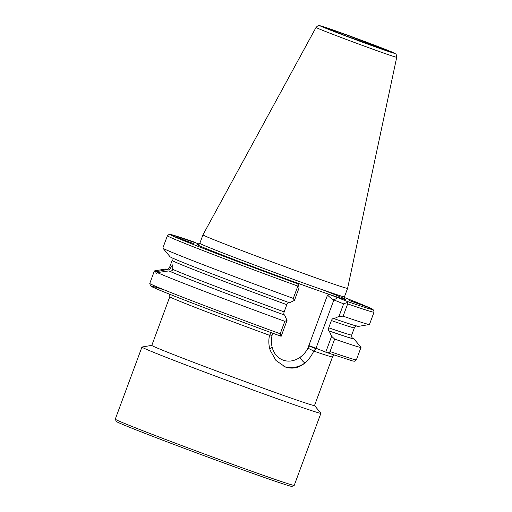 <?xml version="1.0" encoding="UTF-8"?>
<svg xmlns="http://www.w3.org/2000/svg" width="512" height="512" viewBox="0 0 512 512"><rect width="100%" height="100%" fill="white"/><g stroke="black" fill="none" stroke-linecap="round" stroke-linejoin="round"><path stroke-width="0.77" d="M151.821 345.357L142.003 347.027A95.411 1.766 20.3 0 0 141.939 347.066L115.277 419.149A95.411 1.766 20.3 0 0 115.277 419.187L116.307 421.414A93.677 1.734 20.3 0 0 161.805 439.84A93.677 1.734 20.3 0 0 250.31 472.518A93.677 1.734 20.3 0 0 291.987 486.4L294.214 485.376A95.411 1.766 20.3 0 0 294.24 485.35L320.902 413.267A95.411 1.766 20.3 0 0 320.877 413.197L314.515 405.536M115.277 419.187A95.411 1.766 20.3 0 0 161.619 437.952A95.411 1.766 20.3 0 0 251.77 471.238A95.411 1.766 20.3 0 0 294.214 485.376M141.939 347.066A95.411 1.766 20.3 0 0 187.558 365.594A95.411 1.766 20.3 0 0 278.432 399.155A95.411 1.766 20.3 0 0 320.902 413.267M169.773 294.285L169.805 296.742L151.814 345.376A86.733 1.606 20.3 0 0 193.286 362.221A86.733 1.606 20.3 0 0 275.898 392.73A86.733 1.606 20.3 0 0 314.509 405.562L332.499 356.922L334.118 355.078M177.171 237.53L193.619 243.622L177.107 237.523M364.896 306.125L350.029 300.774L365.747 306.502M349.178 300.397L350.029 300.774M343.616 303.859L347.514 302.4L347.674 303.878L343.123 316.166L339.002 316.339L343.616 303.859L333.882 299.93C332.006 299.021 329.882 297.408 327.514 295.085L328.858 294.323L318.912 290.778A79.187 1.466 -159.7 0 1 310.445 287.776A79.187 1.466 -159.7 0 1 301.21 284.461L291.398 281.261M316.051 27.418L202.963 234.848A77.107 1.427 20.3 0 0 239.834 249.824A77.107 1.427 20.3 0 0 313.274 276.947A77.107 1.427 20.3 0 0 347.597 288.352A77.107 1.427 20.3 0 0 347.603 288.352L396.723 57.261C395.75 52.339 396.691 55.034 393.446 52.685L337.882 31.667L318.995 25.6C318.746 25.126 317.766 25.734 316.051 27.418A43.008 0.8 20.3 0 0 336.57 35.757A43.008 0.8 20.3 0 0 377.581 50.906A43.008 0.8 20.3 0 0 396.723 57.261M271.277 332.768L269.53 335.302C268.397 340.486 268.653 345.555 270.285 350.502L275.968 360.48L285.402 367.034C292.461 369.318 299.002 367.942 305.024 362.893C308.595 359.827 311.507 355.891 313.766 351.078L315.853 348.666L316.902 348.602L316.013 348.243A27.93 23.661 -68 0 1 315.853 348.666L308.717 345.901A22.381 18.957 112 0 0 308.845 345.555L327.514 295.085M172.768 269.363L172.794 264.774L170.342 268.224C169.702 269.523 168.646 270.106 167.168 269.971L166.253 269.67L155.808 271.866L156.083 273.446L157.35 272.595L168.89 270.912L169.805 271.213C171.315 271.366 172.301 270.752 172.768 269.363A97.146 1.798 20.3 0 0 284.141 311.891C283.648 313.536 283.802 314.598 284.608 315.072L287.046 320.378L281.165 336.269L280.736 336.122C231.187 318.131 173.318 296.115 156.845 288.979L150.438 285.837L149.766 283.411A110.157 2.042 20.3 0 0 280.211 333.76L284.819 321.306L287.046 320.378M352.102 337.824L352.998 338.189A100.467 1.862 20.3 0 1 353.824 338.714L360.966 347.309A110.157 2.042 20.3 0 1 360.998 347.392A110.157 2.042 20.3 0 1 334.65 339.085L330.042 351.539C329.203 352.736 328.064 353.056 326.618 352.493L316.851 348.582M289.203 302.643C288.301 302.426 287.507 303.104 286.816 304.672L284.141 311.891M167.251 269.382A100.467 1.862 20.3 0 0 165.466 269.037A100.467 1.862 20.3 0 0 166.253 269.67M168.89 270.912A100.467 1.862 20.3 0 0 284.89 315.187M157.35 272.595A110.157 2.042 20.3 0 0 284.819 321.306M165.466 269.037L154.445 270.912A110.157 2.042 20.3 0 0 154.374 270.957A110.157 2.042 20.3 0 0 155.808 271.866M325.747 352.173L331.622 336.275L329.184 330.976C328.378 330.496 328.224 329.44 328.717 327.795L331.392 320.57C332.083 319.008 332.877 318.33 333.779 318.547L334.061 318.662A100.467 1.862 20.3 0 0 358.381 326.394L369.395 324.512A110.157 2.042 20.3 0 0 369.472 324.474L374.022 312.179L373.606 310.01L364.563 305.606L344.346 297.491A108.07 2.003 20.3 0 1 347.437 301.536L337.856 297.664L333.882 299.93L316.013 348.243L308.845 345.555M329.466 331.085A100.467 1.862 20.3 0 0 353.824 338.714M331.622 336.275L334.65 339.085M297.843 286.099L298.598 284.947L299.04 287.955L294.426 300.435L289.485 302.758A100.467 1.862 20.3 0 1 170.022 256.717L162.88 248.122A110.157 2.042 20.3 0 0 293.293 298.394L297.843 286.099A110.157 2.042 20.3 0 1 167.392 235.75L169.12 234.368L170.848 234.534L199.334 244.077M195.418 242.496A108.07 2.003 20.3 0 0 185.184 241.242A108.07 2.003 20.3 0 0 297.325 283.654L298.598 284.947M167.392 235.75L162.848 248.038A110.157 2.042 20.3 0 0 162.88 248.122M294.426 300.435L293.293 298.394M280.755 336.134L280.211 333.76M297.325 283.654L287.168 279.526M287.738 279.782L291.27 280.915M328.858 294.323L337.856 297.664M347.514 302.4L347.437 301.536M343.123 316.166A110.157 2.042 20.3 0 0 369.395 324.512M334.061 318.662L339.002 316.339M330.042 351.539A110.157 2.042 20.3 0 0 356.39 359.846L354.662 361.222L352.934 361.056L326.618 352.493M273.005 333.158L272.077 335.347C271.155 339.475 271.194 343.482 272.205 347.366A22.381 18.957 112 0 0 300.045 357.299C303.334 354.982 305.984 351.936 307.994 348.16L308.717 345.901M283.949 366.445A27.93 23.661 -68 0 0 305.024 362.893A5.549 1.766 54.4 0 1 300.045 357.299M269.824 348.966A5.549 1.926 165.8 0 1 272.205 347.366M172.256 270.374A5.203 1.088 110.1 0 1 172.8 269.242M171.744 270.829A6.592 1.382 110.1 0 1 173.037 268.058M198.035 244.634A79.187 1.466 20.3 0 0 226.125 256.499A79.187 1.466 20.3 0 0 301.21 284.461M197.901 244.634L197.894 244.627C198.003 245.05 198.65 244.608 199.834 243.309A77.107 1.427 20.3 0 0 236.704 258.285A77.107 1.427 20.3 0 0 310.144 285.408A77.107 1.427 20.3 0 0 344.467 296.813L347.597 288.352M376.915 47.437A39.578 0.736 20.3 0 0 388.998 50.829A39.578 0.736 20.3 0 0 337.914 31.686A39.578 0.736 20.3 0 0 325.83 28.294A39.578 0.736 20.3 0 0 376.915 47.437M373.312 45.984A32.262 0.595 20.3 0 0 383.168 48.749A32.262 0.595 20.3 0 0 341.517 33.139A32.262 0.595 20.3 0 0 331.667 30.374A32.262 0.595 20.3 0 0 373.312 45.984M307.994 348.16L313.766 351.078A86.733 1.606 20.3 0 0 332.499 356.922M166.874 269.389L166.874 269.389C167.072 269.907 167.936 269.318 169.478 267.622L172.147 260.403A97.146 1.798 20.3 0 0 286.816 304.672M169.478 267.622A97.146 1.798 20.3 0 0 170.342 268.224M169.395 271.098A99.917 1.856 20.3 0 0 284.608 315.072M167.059 269.395A99.917 1.856 20.3 0 0 166.758 269.856M331.392 320.57A97.146 1.798 20.3 0 0 354.368 327.808L351.699 335.027A97.146 1.798 20.3 0 1 328.717 327.795M329.184 330.976A99.917 1.856 20.3 0 0 352.493 338.003M164.954 290.176A108.07 2.003 20.3 0 0 172.384 295.322A108.07 2.003 20.3 0 0 280.71 336.115M169.805 296.742A86.733 1.606 20.3 0 0 269.53 335.302M318.912 290.778A79.187 1.466 20.3 0 0 322.803 289.882M347.674 303.878A110.157 2.042 20.3 0 0 374.022 312.179M269.587 335.072A5.549 0.512 -166.5 0 1 272.077 335.347M386.906 50.605L345.491 35.738L327.84 28.755M149.766 283.411L154.374 270.957M352.525 338.061C352.045 338.342 351.77 337.331 351.699 335.027M356.39 359.846L360.998 347.392M171.315 257.37C171.814 257.107 172.09 258.118 172.147 260.403M356.973 326.042C356.781 325.517 355.91 326.106 354.368 327.808M199.834 243.309L202.963 234.848M344.467 296.813C344.563 298.611 344.768 299.366 345.082 299.078"/></g></svg>

